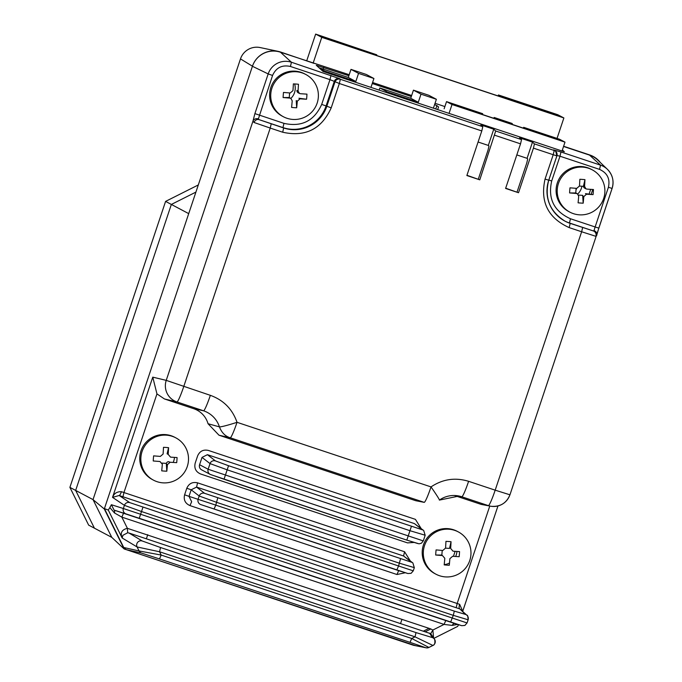 <?xml version="1.0" encoding="UTF-8"?>
<svg xmlns="http://www.w3.org/2000/svg" width="682" height="682" viewBox="0 0 682 682"><rect width="100%" height="100%" fill="white"/><g stroke="black" fill="none" stroke-linecap="round" stroke-linejoin="round"><path stroke-width="1.02" d="M433.402 108.182L436.378 99.282L428.816 95.284L413.437 90.16L410.726 98.268L418.296 102.266L418.023 103.059L421.007 94.167L413.437 90.16M436.378 99.282L421.007 94.167M146.374 538.797L147.747 534.688M401.962 619.324L400.59 623.442M423.556 631.089L429.029 628.335M589.086 194.106L590.68 189.349M174.456 457.392A14.1 14.032 -62.1 0 1 173.177 462.439M294.615 83.954A14.1 14.032 -62.1 0 1 290.873 98.387L289.85 98.089A42.642 1.637 -175.7 0 1 283.098 97.552A41.466 17.502 -84.7 0 1 283.26 94.994A41.466 17.502 -84.7 0 1 283.482 92.445A42.642 1.637 4.3 0 0 290.242 92.982L292.979 90.612A42.642 3.725 -85.9 0 0 293.362 83.895A41.466 19.267 1.5 0 1 298.46 84.261A42.642 3.725 94.1 0 1 298.068 90.979L299.432 93.425L300.43 93.715A42.642 1.637 4.3 0 0 306.951 94.133A41.466 23.776 92.8 0 1 306.806 96.691A41.466 23.776 92.8 0 1 306.568 99.24A42.642 1.637 -175.7 0 1 300.037 98.822L297.301 101.192A42.642 3.725 94.1 0 1 296.687 107.79A41.466 22.02 -172.7 0 1 291.589 107.424A42.642 3.725 -85.9 0 0 292.211 100.825L290.864 98.387L289.68 97.756A2.566 2.549 -62.1 0 0 289.262 97.577L289.611 92.931M581.934 186.237A14.1 14.032 -62.1 0 1 577.714 193.995M456.914 551.44A14.1 14.032 -62.1 0 1 455.636 556.486M449.498 563.008A14.1 14.032 -62.1 0 1 444.212 564.619M319.798 68.473L324.93 71.184L355.842 81.482L355.578 82.266L358.553 73.375L373.924 78.498L370.948 87.39M324.93 71.184L324.666 71.977M318.98 67.723L348.28 77.475L355.842 81.482M348.28 77.475L350.991 69.376L358.553 73.375M350.991 69.376L366.362 74.491L373.924 78.498M524.083 128.378L524.347 127.577L523.674 127.329L559.521 139.239L564.994 142.137L452.013 104.516L446.539 101.618L482.668 113.681L481.952 114.346M539.257 133.033L557.049 138.966L539.257 133.033M454.519 104.815L472.311 110.757L454.519 104.815M503.086 121.387L503.307 120.731L511.909 123.391L494.152 117.475L494.254 118.446M532.719 131.251L532.949 130.56L536.836 132.623L478.73 113.272L474.843 111.217L482.217 113.553M524.347 127.577L532.949 130.56M562.028 151.012L564.994 142.137M452.013 104.516L449.046 113.391M446.539 101.618L444.144 108.779M493.87 118.318L494.152 117.475M503.307 120.731L494.51 117.662M376.541 55.464L376.762 54.807L322.688 36.802L326.439 38.78L558.055 115.897L554.313 113.92L554.091 114.576M313.217 62.889L321.768 37.34L315.647 34.1L306.738 60.732M321.768 37.34L563.878 117.952L557.032 138.412M563.878 117.952L557.757 114.712L498.44 94.96L498.107 95.94M315.647 34.1L376.762 54.807M554.313 113.92L498.44 94.96M500.238 95.915L500.017 96.58M379.107 90.101L379.823 87.969L387.385 91.976L418.296 102.266M387.385 91.976L387.12 92.769M379.823 87.969L410.726 98.268M278.239 51.389L260.209 47.569A17.084 17.007 117.9 0 0 240.482 58.899L93.025 499.608L104.295 508.985L252.451 66.205A22.344 22.242 -62.1 0 1 280.643 52.045L314.07 63.392M69.896 487.366L165.59 201.395L171.353 204.438L195.913 192.102L171.353 204.438L75.659 490.418L69.896 487.366L88.66 525.131L94.423 528.183L75.659 490.418L94.423 528.183L111.78 537.365L93.025 499.608L75.659 490.418L171.353 204.438L188.709 213.628L93.025 499.608L111.78 537.365L124.15 548.95L104.295 508.985M124.15 548.95L416.054 645.811M453.445 556.341L455.133 551.32L453.445 556.341M575.975 190.15L576.571 188.36M600.339 162.521A22.344 22.242 117.9 0 0 589.742 154.959L563.622 146.263M592.769 189.477L591.132 194.379M430.845 628.949L425.38 631.694M165.59 201.395L198.3 184.958M434.63 639.384C435.295 642.87 434.724 644.899 432.908 645.47A4.271 4.263 148.2 0 0 434.63 639.384A4.271 4.263 148.2 0 0 434.622 639.384A4.271 4.263 148.2 0 0 432.354 637.585L416.02 632.589L415.014 636.826L411.723 638.48L161.191 555.063L139.068 550.954L137.091 546.964L122.146 537.979C120.066 532.872 121.814 529.658 127.398 528.328L127.662 532.778L122.888 535.302L122.146 537.979L108.285 510.076L104.423 508.61L123.732 547.493L126.187 549.624L413.377 645.249L426.173 647.823A4.271 4.254 -78.7 0 1 425.662 647.687L410.018 642.342L411.723 638.48L428.927 647.457L432.908 645.47L415.014 636.826L159.554 551.764L137.091 546.964A4.271 4.22 121 0 1 142.257 540.997L128.949 533L127.662 532.778M556.239 155.283L559.982 156.221L551.695 180.986C547.731 198.709 553.98 211.292 570.45 218.752L595.13 226.961L594.005 230.627L593.331 230.934L570.178 223.372A34.177 34.023 -62.1 0 1 548.737 180.227L556.879 155.888A4.271 4.245 132.4 0 0 554.219 150.483L553.562 149.895L560.988 151.984L600.535 165.155A18.431 18.346 -62.1 0 1 607.406 169.306L597.833 160.117A22.216 22.114 117.9 0 0 589.546 155.112L563.554 146.46M516.82 154.916L527.067 158.326L532.489 142.112L534.441 143.902L533.435 148.139L518.516 192.733L505.686 188.198M518.516 192.733L505.601 188.437L520.528 143.842L521.534 139.605L519.573 137.815L532.489 142.112M478.082 142.018L488.321 145.428L493.751 129.213L495.703 131.004L479.778 179.835L466.948 175.283M479.778 179.835L466.863 175.538L481.79 130.944L482.788 126.707L480.836 124.917L493.751 129.213M482.788 126.707L340.352 79.282A4.271 4.245 132.4 0 0 334.947 81.976L326.806 106.324A34.177 34.023 -62.1 0 1 283.678 127.977L259.092 119.648L258.384 118.881A4.271 3.734 -174.2 0 0 252.996 121.046L254.898 113.613L268.179 73.92L252.425 66.282L104.423 508.61M457.631 624.431L452.175 625.403A4.271 2.148 108.5 0 1 454.86 623.578L461.646 625.65A4.271 4.263 106.9 0 0 461.748 625.684L464.919 625.428L467.034 622.939L123.348 508.516A4.271 4.237 107.6 0 0 126.025 513.904L114.082 510.119A4.271 1.415 -71.6 0 1 114.508 512.975L109.836 507.544L111.396 504.723L114.082 510.119L123.536 513.265L121.831 517.127L114.508 512.975M410.018 642.342L159.486 558.933L141.524 553.085L126.187 549.624M413.377 645.249L425.662 647.687A4.271 4.263 99.7 0 0 428.927 647.457M159.486 558.933L161.191 555.063L159.554 551.764L160.56 547.527L416.02 632.589M204.591 493.316L411.587 562.232A4.271 4.254 127.8 0 1 412.849 562.906L403.574 556.001L404.571 551.764L197.567 482.847L196.569 487.084L204.591 493.316A4.271 4.254 127.8 0 0 199.195 496.019L216.706 502.361L399.49 563.221L414.264 567.62M197.567 482.847C192.512 481.697 188.914 483.504 186.791 488.261L191.182 489.795L199.195 496.019L198.13 499.198A4.271 4.254 107.4 0 0 200.815 504.595L398.808 570.698M186.791 488.261L184.6 494.808L188.999 496.343L191.668 501.73L189.963 505.592L396.958 574.517L398.672 570.655L407.819 573.511A4.271 4.254 107.4 0 0 407.887 573.536L398.74 570.681M407.819 573.511L214.071 508.985L215.785 505.123L188.999 496.343L191.182 489.795L196.569 487.084L403.574 556.001L411.587 562.232M396.864 569.845L398.569 565.975L413.275 570.834L414.324 567.688L412.849 562.906M271.223 123.834L270.225 128.071L254.054 122.496A4.271 3.879 -69.6 0 1 259.092 119.648L282.962 127.602L283.959 123.357C301.615 127.27 314.197 120.953 321.691 104.406L329.977 79.641L334.299 81.388A4.271 4.245 -47.6 0 1 339.704 78.686L340.352 79.282L339.346 83.511L334.299 81.388L326.081 105.94L331.205 107.858C321.554 129.111 305.383 137.235 282.689 132.223L283.678 127.977L282.962 127.602A34.177 34.023 117.9 0 0 326.081 105.94L321.691 104.406M254.054 122.496L252.996 121.046L166.229 380.368A17.084 16.965 103.4 0 0 176.945 401.937L164.456 398.953L193.671 408.68L203.526 410.786A25.2 25.081 -62.1 0 1 219.425 426.864L208.044 423.735A22.412 22.31 117.9 0 0 193.671 408.68M258.384 118.881L272.561 75.446L268.179 73.92A18.431 18.346 -62.1 0 1 291.436 62.241L339.704 78.686M129.793 502.634L454.297 611.115L453.291 615.352L468.099 619.776A4.271 4.263 134.4 0 0 467.042 615.377L459.856 608.941L119.154 495.499L129.793 502.634A4.271 4.237 123.8 0 0 124.414 505.345L112.539 497.383C114.005 493.444 116.972 491.552 121.422 491.688A4.271 0.929 -71 0 1 119.154 495.499L112.539 497.383L152.768 377.146L156.954 393.906L164.456 398.953M415.696 500.699L424.195 502.353L230.209 437.767C225.265 436.284 221.667 432.652 219.425 426.864A17.084 1.168 -17.8 0 0 237.029 422.311A17.084 1.611 108.4 0 1 230.209 437.767L218.999 435.21L415.696 500.699L424.195 502.353A17.084 1.611 -71.6 0 0 431.015 486.905A17.084 0.742 54.8 0 1 439.43 500.102A17.084 0.742 54.8 0 1 439.378 500.102L459.063 496.036A25.2 25.081 -62.1 0 1 461.774 496.769L488.355 505.618A17.084 17.05 99.7 0 0 509.897 494.834M208.044 423.735L218.999 435.21M454.434 495.499L481.134 504.39L490.869 506.249M421.144 528.524L415.415 519.36L208.411 450.444C203.372 449.319 199.775 451.126 197.635 455.857L195.18 463.18C194.046 468.244 195.836 471.833 200.542 473.964L407.538 542.889L413.974 542.446M454.297 611.115L465.414 614.38L459.856 608.941A4.271 1.696 107.8 0 1 459.634 604.295L462.609 611.038M111.396 504.723L123.348 508.516L124.414 505.345L141.882 511.662L453.291 615.352L450.666 621.967L139.247 518.286L142.879 507.425M465.414 614.38A4.271 4.263 134.4 0 1 467.042 615.377C467.502 614.678 467.861 616.161 468.125 619.819L468.099 619.776M109.836 507.544L108.285 510.076M349.201 74.713L280.455 52.199A22.216 22.114 117.9 0 0 252.425 66.282M562.377 149.972L564.355 151.779L323.046 71.439L316.295 65.267L348.86 75.736M434.656 104.431L438.569 106.921L437.673 109.606M436.949 105.437L435.764 108.967M372.244 83.519L411.314 96.529M323.72 67.365L323.132 69.104M444.877 106.571L435.039 103.297M411.655 95.506L372.585 82.505M553.562 149.895A4.271 4.245 -47.6 0 1 555.08 150.782L555.736 151.378A4.271 4.245 132.4 0 0 555.728 151.378L556.904 155.888L553.213 154.72L554.219 150.483L534.441 143.902M582.641 227.515L581.644 231.761L569.18 227.609L570.178 223.372L569.461 222.988L593.331 230.934A4.271 4.143 -75.1 0 1 595.898 236.322L596.682 235.478A4.271 3.751 -168.8 0 0 596.827 234.966L596.827 234.966A4.271 3.751 -168.8 0 0 594.005 230.627M527.067 158.326L527.723 158.923L526.717 163.16L517.075 191.983M488.321 145.428L488.985 146.025L487.98 150.262L478.338 179.076M457.682 626.391L433.957 638.309L457.682 626.391L458.543 624.703M123.536 513.265L455.047 623.638M445.772 620.552L444.067 624.414L121.831 517.127L127.398 528.328L430.564 628.855L432.874 630.032L433.564 637.67M452.175 625.403L444.067 624.414L432.874 630.032L430.717 633.68L128.949 533M434.622 639.384L430.717 633.68M215.435 460.904L228.547 465.721L422.431 529.829A4.271 4.254 127.8 0 1 423.692 530.502L414.409 523.597L207.413 454.681L215.435 460.904A4.271 4.254 127.8 0 0 210.039 463.607L227.549 469.958L410.334 530.818L425.108 535.217M417.827 543.563L406.804 540.11L411.34 526.581M224.02 479.25L406.813 540.11L210.832 474.646A4.271 4.254 117.9 0 1 210.184 474.374L224.02 479.25L228.547 465.721M199.579 464.715A4.271 4.254 117.9 0 0 201.616 469.83L210.184 474.374A4.271 4.254 117.9 0 1 208.146 469.25L199.579 464.715L202.025 457.392L210.039 463.607L208.146 469.25L423.283 540.903L425.167 535.285L423.692 530.502M207.413 454.681L202.025 457.392M435.687 555.02A41.466 17.502 -84.7 0 1 435.849 552.463A41.466 17.502 -84.7 0 1 436.079 549.914A42.642 1.637 4.3 0 0 442.831 550.451L445.568 548.081A42.642 3.725 -85.9 0 0 445.951 541.363A41.466 19.267 1.5 0 1 451.049 541.721A42.642 3.725 94.1 0 1 450.666 548.447L453.019 551.184A42.642 1.637 4.3 0 0 459.54 551.602A41.466 23.776 92.8 0 1 459.395 554.159A41.466 23.776 92.8 0 1 459.157 556.708A42.642 1.637 -175.7 0 1 452.635 556.29L449.89 558.66A42.642 3.725 94.1 0 1 449.276 565.259A41.466 22.02 -172.7 0 1 444.187 564.892A42.642 3.725 -85.9 0 0 444.8 558.294L442.447 555.557A42.642 1.637 -175.7 0 1 435.687 555.02L441.859 555.046L442.209 550.4M445.355 576.895A23.921 23.81 -62.1 0 1 423.377 551.354A23.921 23.81 -62.1 0 1 458.338 531.917A23.921 23.81 -62.1 0 1 445.355 576.895M435.951 574.201L434.843 573.613A23.921 23.81 -62.1 0 1 447.827 528.635A23.921 23.81 -62.1 0 1 457.23 531.329L458.338 531.917M445.568 548.14L449.506 548.422L451.049 541.721M442.447 555.557L441.356 554.978M153.228 460.972A41.466 17.502 -84.7 0 1 153.39 458.415A41.466 17.502 -84.7 0 1 153.612 455.866A42.642 1.637 4.3 0 0 160.364 456.403L163.109 454.033A42.642 3.725 -85.9 0 0 163.492 447.315A41.466 19.267 1.5 0 1 168.582 447.682A42.642 3.725 94.1 0 1 168.198 454.4L170.551 457.136A42.642 1.637 4.3 0 0 177.081 457.554A41.466 23.776 92.8 0 1 176.928 460.111A41.466 23.776 92.8 0 1 176.698 462.66A42.642 1.637 -175.7 0 1 170.168 462.243L167.431 464.613A42.642 3.725 94.1 0 1 166.817 471.211A41.466 22.02 -172.7 0 1 161.719 470.844A42.642 3.725 -85.9 0 0 162.333 464.246L159.98 461.509A42.642 1.637 -175.7 0 1 153.228 460.972M162.887 482.847A23.921 23.81 -62.1 0 1 140.91 457.307A23.921 23.81 -62.1 0 1 175.871 437.87A23.921 23.81 -62.1 0 1 162.887 482.847M153.493 480.154L152.384 479.565A23.921 23.81 -62.1 0 1 165.368 434.587A23.921 23.81 -62.1 0 1 174.763 437.281L175.871 437.87M167.431 464.613L166.34 464.033L166.817 471.211M166.34 464.033L166.365 463.402L162.163 463.095M166.365 463.402A2.566 2.549 -62.1 0 1 168.394 461.646L170.168 462.243M168.198 454.4L167.107 453.82L168.582 447.682M569.598 192.938A41.466 17.502 -84.7 0 1 569.76 190.389A41.466 17.502 -84.7 0 1 569.982 187.831A42.642 1.637 4.3 0 0 576.733 188.368L579.478 185.998A42.642 3.725 -85.9 0 0 579.862 179.281A41.466 19.267 1.5 0 1 584.951 179.647A42.642 3.725 94.1 0 1 584.568 186.365L585.923 188.82L586.921 189.102A42.642 1.637 4.3 0 0 593.451 189.519A41.466 23.776 92.8 0 1 593.297 192.077A41.466 23.776 92.8 0 1 593.067 194.626A42.642 1.637 -175.7 0 1 586.537 194.208L583.801 196.587A42.642 3.725 94.1 0 1 583.187 203.185A41.466 22.02 -172.7 0 1 578.089 202.818A42.642 3.725 -85.9 0 0 578.703 196.22L577.364 193.773L576.35 193.483A42.642 1.637 -175.7 0 1 569.598 192.938L575.761 192.972L576.111 188.326M579.257 214.821A23.921 23.81 -62.1 0 1 557.279 189.272A23.921 23.81 -62.1 0 1 592.24 169.835A23.921 23.81 -62.1 0 1 579.257 214.821M569.862 212.128L568.754 211.539A23.921 23.81 -62.1 0 1 581.737 166.553A23.921 23.81 -62.1 0 1 591.132 169.247L592.24 169.835M586.537 194.208L585.446 193.637L593.067 194.626M583.801 196.587L582.709 196.007L583.187 203.185M582.709 196.007L582.735 195.367L578.532 195.069M579.47 186.058L583.417 186.348L584.951 179.647M575.761 192.972A2.566 2.549 -62.1 0 1 576.179 193.142L577.364 193.773M585.923 188.82L584.738 188.189A2.566 2.549 -62.1 0 1 583.417 186.348M292.757 119.427A23.921 23.81 -62.1 0 1 270.788 93.886A23.921 23.81 -62.1 0 1 305.749 74.449A23.921 23.81 -62.1 0 1 292.757 119.427M283.362 116.733L282.254 116.145A23.921 23.81 -62.1 0 1 295.238 71.167A23.921 23.81 -62.1 0 1 304.632 73.861L305.749 74.449M297.301 101.192L296.21 100.612L296.687 107.79M300.037 98.822L298.946 98.242L306.568 99.24M299.424 93.425L298.239 92.803A2.566 2.549 -62.1 0 1 296.917 90.953L296.977 90.399L298.068 90.979M289.85 98.089L288.767 97.509L283.098 97.552M288.767 97.509L289.262 97.577M512.012 124.354L512.259 123.604M504.919 121.268L504.697 121.925M252.451 66.205L240.482 58.899M560.988 151.984L559.982 156.221L599.529 169.383L600.535 165.155L589.546 155.112M598.813 228.12L612.086 188.437C614.226 181.173 612.658 174.797 607.406 169.306A18.431 18.346 -62.1 0 1 612.095 188.428L608.412 187.269L595.13 226.961L598.822 228.129L596.878 234.591M481.79 130.944L339.346 83.511L331.205 107.858M428.952 647.431L432.865 645.47M141.524 553.085A4.271 4.245 -77.3 0 1 139.068 550.954L123.732 547.493M410.3 560.928L404.571 551.764M217.703 498.124L215.785 505.123L398.569 565.975L400.496 558.984M184.6 494.808C183.432 499.88 185.223 503.478 189.963 505.592M214.071 508.985L200.815 504.595M396.958 574.517L405.347 572.744M254.898 113.613L283.959 123.357M282.689 132.223L270.225 128.071L183.765 386.481A17.084 1.611 108.4 0 1 176.945 401.937L203.526 410.786A17.084 1.611 108.4 0 0 210.346 395.33C223.5 400.087 232.392 409.081 237.029 422.311L431.015 486.905C442.686 479.105 455.218 477.238 468.602 481.313A17.084 1.611 108.4 0 1 461.774 496.769L456.377 495.618M152.768 377.146L166.229 380.368L210.346 395.33M121.422 491.688L123.945 492.549L156.954 393.906M481.134 504.39L488.355 505.618A17.084 1.611 -71.6 0 0 495.183 490.17L509.914 494.8M489.77 506.061L457.17 603.493L123.945 492.549L122.948 496.786M439.455 500.051A25.2 25.081 -62.1 0 1 459.063 496.036M468.602 481.313L495.183 490.17L581.644 231.761L595.898 236.322M456.173 607.73L457.17 603.493L459.634 604.295M462.763 611.183L497.962 505.959L462.746 611.166M280.455 52.199L291.436 62.241L290.43 66.469L329.977 79.641L330.983 75.404M272.561 75.446C276.125 67.629 282.084 64.645 290.43 66.469M521.534 139.605L495.703 131.004M564.679 220.977A34.177 34.023 117.9 0 0 569.461 222.988L570.45 218.752M551.695 180.986L548.814 180.057M599.529 169.383C607.304 172.93 610.271 178.889 608.412 187.269M569.18 227.609C548.021 218.027 539.982 201.838 545.063 179.068L548.737 180.219C544.245 197.882 549.675 211.531 565.037 221.173M545.063 179.068L553.213 154.72L533.435 148.139M520.528 143.842L494.697 135.241M461.646 625.65L450.666 621.967M139.247 518.286L126.025 513.904M142.257 540.997L160.56 547.527M429.566 633.092L432.354 637.585M422.431 529.829L414.409 523.597M423.224 540.86L421.476 543.187L419.072 543.827L406.813 540.11M583.477 185.785L584.568 186.365M576.35 193.483L575.258 192.904M512.046 124.363L512.301 123.604M482.677 113.689L482.404 114.499M523.674 127.329L523.401 128.148M426.301 647.849L428.961 647.457M407.887 573.536L411.11 573.306L413.275 570.834M612.104 188.428L509.948 494.825C506.487 503.137 500.256 506.965 491.262 506.308M467.068 622.956L468.125 619.819M548.754 180.227L556.904 155.888M454.954 623.612L461.748 625.684"/></g></svg>
